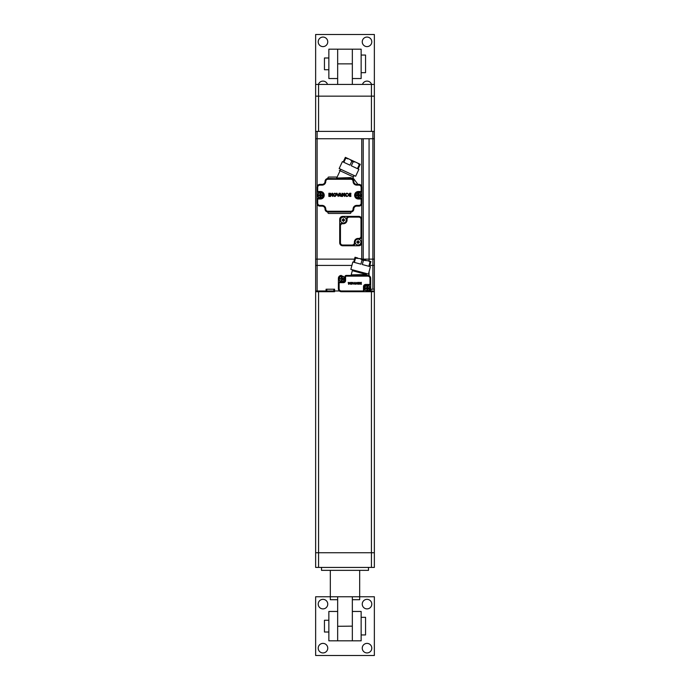 <?xml version="1.0" encoding="UTF-8"?>
<svg xmlns="http://www.w3.org/2000/svg" width="690" height="690" viewBox="0 0 690 690"><rect width="100%" height="100%" fill="white"/><g stroke="black" fill="none" stroke-linecap="round" stroke-linejoin="round"><path stroke-width="1.03" d="M374.36 84.413L374.36 96.16L371.427 96.16L374.36 96.16L374.36 131.393L315.64 131.393L315.64 84.413L374.36 84.413L374.36 34.5L315.64 34.5L315.64 84.413M371.427 131.393L371.427 96.16L315.64 96.16L318.573 96.16L318.573 84.413M370.935 289.214L370.935 290.973L374.36 290.973L374.36 552.733L315.64 552.733L315.64 567.413L374.36 567.413L374.36 552.733L315.64 552.733L315.64 131.393M315.64 141.674L315.64 138.733L317.107 138.733L315.64 138.733L315.64 259.121L317.107 259.121L315.64 259.121L315.64 265.426L317.107 265.426L315.64 265.426L315.64 290.973L317.107 290.973L317.107 291.706L316.374 291.706A0.733 0.733 78 0 1 315.64 290.973A0.733 0.733 78 0 0 316.374 291.706M368.486 567.413L368.486 570.354L321.514 570.354L321.514 567.413M352.34 599.714L352.34 596.772L359.68 596.772L359.68 599.714L352.34 599.714L352.34 640.82L328.854 640.82L328.854 611.461L337.66 611.461L337.66 640.82M337.66 599.714L330.32 599.714L330.32 596.772L352.34 596.772L337.66 596.772L337.66 626.287L352.34 626.141M371.427 84.413L371.427 96.16L318.573 96.16L318.573 131.393M337.66 84.413L337.66 49.18L337.66 78.539L328.854 78.539L328.854 49.18L361.146 49.18L361.146 78.539L352.34 78.539L352.34 49.18L352.34 84.413M367.684 288.627L367.684 290.68L367.684 288.627L369.185 288.627M366.951 285.841L366.951 287.894L366.951 285.841A2.45 2.45 173.2 0 1 367.684 285.841L367.684 287.221A1.104 1.104 173.2 0 1 368.356 287.894L369.737 287.894A2.45 2.45 173.2 0 1 369.762 288.256A2.45 2.45 2.5 0 1 369.737 288.627L367.684 289.3M367.684 290.68A2.45 2.45 2.4 0 1 366.951 290.68L366.951 288.627L364.898 288.627L366.951 288.627L366.951 289.3A1.104 1.104 2.4 0 1 366.278 288.627M366.951 290.68L366.951 289.3M367.313 290.826A2.57 2.57 2.4 0 1 364.743 288.256A2.57 2.57 173.2 0 1 367.313 285.686A2.57 2.57 173.2 0 1 369.883 288.256A2.57 2.57 2.5 0 1 367.313 290.826A2.57 2.57 2.4 0 1 364.743 288.256A2.57 2.57 173.2 0 1 367.313 285.686A2.57 2.57 173.2 0 1 369.883 288.256A2.57 2.57 2.5 0 1 367.313 290.826M364.898 288.627A2.45 2.45 2.5 0 1 364.872 288.256A2.45 2.45 173.2 0 1 364.898 287.894L365.441 287.894M368.356 287.894L367.684 287.894L367.684 287.221M369.185 287.894L367.96 287.894M367.684 287.894L367.684 285.841M366.951 287.894L366.278 287.894L366.951 287.221M358.722 195.624L358.722 197.676L358.722 195.624L360.232 195.624M360.775 194.891L358.722 194.891L360.775 194.891A2.45 2.45 -4.9 0 1 360.81 195.253A2.45 2.45 0 0 1 360.775 195.624L358.722 196.296M357.989 194.891L357.325 194.891L357.989 192.838L357.989 194.218M357.308 194.891L356.488 194.891M356.256 194.891L357.325 194.891M358.36 192.683A2.57 2.57 -4.9 0 1 360.93 195.253A2.57 2.57 0 0 1 358.36 197.823A2.57 2.57 0 0 1 355.79 195.253A2.57 2.57 -4.9 0 1 358.36 192.683A2.57 2.57 -4.9 0 1 360.93 195.253A2.57 2.57 0 0 1 358.36 197.823A2.57 2.57 0 0 1 355.79 195.253A2.57 2.57 -4.9 0 1 358.36 192.683M358.722 197.676A2.45 2.45 -0 0 1 357.989 197.676L357.989 196.296A1.104 1.104 0 0 1 357.325 195.624L355.937 195.624A2.45 2.45 0 0 1 355.911 195.253A2.45 2.45 -4.9 0 1 355.937 194.891M357.989 192.838A2.45 2.45 -4.9 0 1 358.722 192.838L358.722 194.218A1.104 1.104 -4.9 0 1 359.395 194.891M357.325 195.624L357.989 195.624L357.989 196.296M356.488 195.624L357.713 195.624M357.989 195.624L357.989 197.676M358.722 194.218L358.722 192.838M369.995 262.036L368.857 266.288L362.319 264.537L363.457 260.285L362.052 259.906L360.913 264.166L354.375 262.416L355.523 258.155L354.815 257.974L353.677 262.226L352.823 261.993L350.848 269.367L368.434 274.085L370.409 266.711L369.555 266.478L370.694 262.226L368.227 260.803L370.892 261.519L370.694 262.226L370.892 261.519L368.693 260.923M368.227 260.803L363.457 260.285M365.614 260.104L360.284 258.672L362.052 259.906M360.284 258.672L355.523 258.155L357.67 257.974L355.005 257.258L354.815 257.974M344.629 278.863A2.864 2.864 0 0 1 341.774 281.727A2.864 2.864 0 0 1 338.911 278.863A2.864 2.864 0 0 1 341.774 276A2.864 2.864 0 0 1 344.629 278.863M370.176 288.256A2.864 2.864 0 0 1 367.313 291.12A2.864 2.864 0 0 1 364.449 288.256A2.864 2.864 0 0 1 367.313 285.393A2.864 2.864 0 0 1 370.176 288.256M326.801 289.214L326.801 290.973A0.733 0.733 0 0 1 326.068 291.706L334.581 291.706A0.733 0.733 0 0 1 333.848 290.973L339.385 290.973L341.326 291.706L373.626 291.706L362.768 291.706L362.768 290.973A0.733 0.733 58.6 0 0 363.501 290.24L364.234 290.24A1.466 1.466 58.6 0 1 362.768 291.706L367.753 291.706A2.933 2.933 0 0 0 370.694 288.774L370.694 283.711A1.466 1.466 158.3 0 1 369.228 285.177L369.228 284.444L365.7 284.444L365.7 285.177L369.228 285.177L365.7 285.177A1.466 1.466 0 0 0 364.234 286.643L364.234 290.24A1.466 1.466 58.6 0 1 362.768 291.706L366.683 291.706M370.659 289.214L374.36 289.214L374.36 290.973A0.733 0.733 0 0 1 373.963 291.629M317.107 204.102L317.107 259.121L354.505 259.121L317.107 259.121L317.107 290.973L326.068 290.973L326.068 289.214L334.581 289.214L334.581 291.706L326.068 291.706L326.068 290.973L326.801 290.973A0.733 0.733 0 0 1 326.068 291.706L317.107 291.706M341.326 275.413A2.933 2.933 0 0 0 338.393 278.346L338.393 283.418A1.466 1.466 -24 0 1 339.86 281.943L343.387 281.943A1.466 1.466 0 0 0 344.853 280.476L344.853 276.88A1.466 1.466 -121.4 0 1 346.32 275.413L367.753 275.413A2.933 2.933 0 0 1 370.694 278.346L370.694 283.711A1.466 1.466 158.3 0 1 369.228 285.177M326.801 290.973L333.848 290.973L333.848 289.214M317.107 265.426L351.909 265.426L317.107 265.426M374.36 131.393L374.36 289.214M374.36 265.426L372.893 265.426L374.36 265.426L374.36 259.121L372.893 259.121L374.36 259.121M372.893 289.214L372.893 265.426L369.84 265.426L372.893 265.426L372.893 259.121L363.207 259.121L372.893 259.121L372.893 138.733L374.36 138.733M374.36 290.973L373.626 291.706M339.377 279.226L339.351 279.226A2.45 2.45 0.7 0 1 339.325 278.863A2.45 2.45 11.8 0 1 339.351 278.493L339.903 278.493M342.137 280.916L342.137 281.279A2.45 2.45 0.7 0 1 341.403 281.279L341.403 279.899A1.104 1.104 0.7 0 1 340.731 279.226M341.403 281.279L341.403 279.899M342.137 279.226L343.637 279.226M343.879 279.226L342.137 279.899M341.403 278.493L340.731 278.493L341.403 277.829L341.403 276.44L341.403 277.829M341.403 276.44A2.45 2.45 11.8 0 1 342.137 276.44L342.137 277.829A1.104 1.104 11.8 0 1 342.809 278.493L344.189 278.493A2.45 2.45 11.7 0 1 344.215 278.863A2.45 2.45 0.7 0 1 344.189 279.226M341.774 276.293A2.57 2.57 11.8 0 1 344.336 278.863A2.57 2.57 0.7 0 1 341.774 281.434A2.57 2.57 0.7 0 1 339.204 278.863A2.57 2.57 11.8 0 1 341.774 276.293A2.57 2.57 11.8 0 0 339.204 278.863A2.57 2.57 0.7 0 0 341.774 281.434M342.809 278.493L342.137 278.493L342.137 277.829M343.637 278.493L342.413 278.493M342.137 278.493L342.137 276.44M345.733 158.277L345.052 158.01L345.362 157.346L343.189 162.003L342.387 161.633L339.161 168.55L355.661 176.243L358.886 169.326L358.093 168.955L360.266 164.298L357.765 163.133L359.292 164.651L357.429 168.645L351.296 165.79L353.159 161.796L355.315 161.986L350.313 159.657L351.84 161.184L349.977 165.169L343.844 162.314L345.707 158.321L347.863 158.519L345.362 157.346L350.313 159.657M357.765 163.133L355.315 161.986M358.196 163.332L360.266 164.298M323.343 195.253A2.864 2.864 0 0 1 320.479 198.116A2.864 2.864 0 0 1 317.624 195.253A2.864 2.864 0 0 1 320.479 192.389A2.864 2.864 0 0 1 323.343 195.253M320.85 195.624L320.85 197.676L320.85 195.624L322.351 195.624M322.903 194.891L320.85 194.891L322.903 194.891A2.45 2.45 180 0 1 322.929 195.253A2.45 2.45 0 0 1 322.903 195.624L320.85 196.296M320.117 192.838L320.117 194.891L320.117 192.838A2.45 2.45 180 0 1 320.85 192.838L320.85 194.218A1.104 1.104 180 0 1 321.523 194.891M320.85 192.838L320.85 194.218M320.479 192.683A2.57 2.57 180 0 1 323.049 195.253A2.57 2.57 0 0 1 320.479 197.823A2.57 2.57 0 0 1 317.918 195.253A2.57 2.57 180 0 1 320.479 192.683A2.57 2.57 180 0 1 323.049 195.253A2.57 2.57 0 0 1 320.479 197.823A2.57 2.57 0 0 1 317.918 195.253A2.57 2.57 180 0 1 320.479 192.683M320.85 197.676A2.45 2.45 0 0 1 320.117 197.676L320.117 196.296A1.104 1.104 0 0 1 319.444 195.624L318.064 195.624A2.45 2.45 -0 0 1 318.038 195.253A2.45 2.45 180 0 1 318.064 194.891L318.616 194.891M319.444 195.624L320.117 195.624L320.117 196.296M318.616 195.624L319.841 195.624M320.117 195.624L320.117 197.676M320.117 194.891L319.444 194.891L320.117 194.218M320.479 198.996A3.743 3.743 0 0 0 324.222 195.253A3.743 3.743 0 0 0 320.479 191.51L320.479 192.243A3.01 3.01 0 0 1 323.489 195.253A3.01 3.01 0 0 1 320.479 198.263L320.479 198.996L317.693 198.996L316.96 198.263L320.479 198.263A3.01 3.01 0 0 0 323.489 195.253A3.01 3.01 0 0 0 320.479 192.243L316.96 192.243L316.96 187.326A2.933 2.933 0 0 1 319.893 184.394L322.101 184.394A2.933 2.933 0 0 0 325.033 181.453A2.933 2.933 0 0 1 327.974 178.52A2.933 2.933 0 0 0 327.379 178.581A0.733 0.733 0 0 0 327.974 177.856L327.974 177.787A0.733 0.733 0 0 1 328.707 177.054L337.143 177.054L336.461 178.52L338.876 178.52M358.36 191.51A3.743 3.743 0 0 0 354.617 195.253A3.743 3.743 0 0 0 358.36 198.996L358.36 198.263A3.01 3.01 0 0 1 355.35 195.253A3.01 3.01 0 0 1 358.36 192.243L358.36 191.51L361.146 191.51L361.879 192.243L358.36 192.243A3.01 3.01 0 0 0 355.35 195.253A3.01 3.01 0 0 0 358.36 198.263L361.879 198.263L361.879 203.179A2.933 2.933 0 0 1 358.947 206.12L356.747 206.12A2.933 2.933 0 0 0 353.806 209.053A2.933 2.933 0 0 1 351.46 211.934A0.733 0.733 0 0 0 350.874 212.649L350.874 212.727A0.733 0.733 0 0 1 350.14 213.46L328.707 213.46A0.733 0.733 0 0 1 327.974 212.727L327.974 212.649A0.733 0.733 0 0 0 327.379 211.934A2.933 2.933 0 0 1 325.033 209.053A2.933 2.933 0 0 0 322.101 206.12L319.893 206.12A2.933 2.933 0 0 1 316.96 203.179L316.96 192.243L317.693 191.51L320.479 191.51M354.065 175.501L352.702 178.425L350.468 177.597L350.874 178.52A2.933 2.933 0 0 1 353.806 181.453A2.933 2.933 0 0 0 356.747 184.394L358.947 184.394A2.933 2.933 0 0 1 361.879 187.326L361.879 198.263L361.146 198.996L358.36 198.996M339.049 178.52L336.461 178.52M363.207 138.733L363.207 259.457M361.931 259.121L363.207 259.121L361.931 259.121M361.733 186.412L361.733 138.733L317.107 138.733L372.893 138.733L372.893 131.393M361.224 195.253A2.864 2.864 0 0 1 358.36 198.116A2.864 2.864 0 0 1 355.497 195.253A2.864 2.864 0 0 1 358.36 192.389A2.864 2.864 0 0 1 361.224 195.253M339.713 219.334A2.933 2.933 0 0 1 342.654 216.393L358.8 216.393A2.933 2.933 0 0 1 361.733 219.334L361.733 236.213A2.933 2.933 0 0 1 358.8 239.154L358.067 239.154A2.933 2.933 0 0 0 355.126 242.087L355.126 242.82A2.933 2.933 0 0 1 352.193 245.761L342.654 245.761A2.933 2.933 0 0 1 339.713 242.82L339.713 219.334M339.713 225.94A2.933 2.933 0 0 1 342.654 222.999L343.387 222.999A2.933 2.933 0 0 0 346.32 220.067L346.32 219.334A2.933 2.933 0 0 1 349.261 216.393L349.261 217.126L358.8 217.126A2.199 2.199 0 0 1 360.999 219.334L360.999 236.213L361.733 236.213L361.733 242.82A2.933 2.933 0 0 1 358.8 245.761L352.193 245.761L352.193 245.028L342.654 245.028L342.654 245.761A2.933 2.933 0 0 1 339.713 242.82L340.446 242.82L340.446 225.94L339.713 225.94A2.933 2.933 0 0 1 342.654 222.999L342.654 223.732L343.387 223.732A3.674 3.674 0 0 0 347.053 220.067L347.053 219.334A2.199 2.199 0 0 1 349.261 217.126M350.882 193.812L350.882 193.26L349.675 193.26L348.26 194.847L349.675 196.443L350.882 196.443L350.882 195.882L348.873 195.149L350.779 195.149L350.779 194.554L348.873 194.554L350.882 193.812M340.532 195.253L340.317 193.26L341.748 196.443L339.152 195.848L339.42 195.253L340.532 195.253M337.039 193.26L338.083 195.693L339.118 193.26L339.825 193.26L338.178 196.443L336.332 193.26L337.039 193.26M346.76 193.795C345.354 194.356 345.354 195.063 346.76 195.908L347.984 196.02L346.76 196.512C344.56 195.442 344.56 194.339 346.76 193.191A1.639 1.639 0 0 1 347.95 193.692L346.76 193.795M329.492 196.443L329.492 193.26L328.863 193.26L328.863 196.443L329.492 196.443M330.665 193.39L332.071 195.175L332.071 193.252L332.701 193.252L332.701 196.443L330.683 194.364L330.683 196.443L330.053 196.443L330.053 193.26L330.665 193.39M342.628 193.39L344.034 195.175L344.034 193.252L344.664 193.252L344.664 196.443L342.645 194.364L342.645 196.443L342.007 196.443L342.007 193.26L342.628 193.39M334.038 194.045C333.512 195.563 334.029 196.038 335.599 195.477C335.832 194.002 335.314 193.528 334.038 194.045M334.754 193.191C336.832 194.244 336.884 195.348 334.9 196.503C332.597 195.727 332.554 194.623 334.754 193.191M361.146 198.996L361.146 203.179L361.879 203.179A2.933 2.933 0 0 1 358.947 206.12L358.947 205.387L356.747 205.387L356.747 206.12A2.933 2.933 0 0 0 353.806 209.053A2.933 2.933 0 0 1 350.874 211.994L327.974 211.994A2.933 2.933 0 0 1 325.033 209.053A2.933 2.933 0 0 0 322.101 206.12L322.101 205.387A3.674 3.674 0 0 1 325.766 209.053L325.033 209.053A2.933 2.933 0 0 0 322.101 206.12M317.693 187.326L316.96 187.326A2.933 2.933 0 0 1 319.893 184.394L319.893 185.127A2.199 2.199 0 0 0 317.693 187.326L317.693 191.51M319.893 185.127L322.101 185.127L322.101 184.394A2.933 2.933 0 0 0 325.033 181.453L325.766 181.453A2.199 2.199 0 0 1 327.974 179.253L327.974 178.52L352.443 178.977L353.151 178.52A0.733 0.733 0 0 1 353.737 178.814L357.696 184.101A0.733 0.733 0 0 0 358.282 184.394M338.523 178.52L341.593 178.52L341.817 177.891L336.668 178.063L340.765 169.3L340.075 170.758L339.342 170.413L353.384 176.968M350.468 177.597L341.817 177.891M352.159 178.814L352.702 178.425M327.974 179.253L350.874 179.253L350.874 178.52L348.209 178.52L347.984 177.684M358.947 184.394A2.933 2.933 0 0 1 361.879 187.326L361.146 187.326A2.199 2.199 0 0 0 358.947 185.127L358.947 184.394A2.933 2.933 0 0 1 361.879 187.326M319.893 206.12A2.933 2.933 0 0 1 316.96 203.179L317.693 203.179A2.199 2.199 0 0 0 319.893 205.387L319.893 206.12A2.933 2.933 0 0 1 316.96 203.179M359.87 282.952L360.697 284.271L361.422 284.271L360.214 283.495L361.353 283.495L360.214 283.142L361.422 282.365M359.844 283.314L360.697 282.365M355.212 283.564L355.083 282.365L355.937 284.271L354.384 283.918L355.212 283.564M353.116 282.365L353.737 283.823L354.789 282.365L353.798 284.271L353.116 282.365M358.947 282.684L358.947 283.952L359.68 284.021L358.947 284.315C357.627 283.676 357.627 283.012 358.947 282.322A0.983 0.983 0 0 1 359.654 282.624L358.947 282.684M348.579 284.271L348.209 282.365L348.579 284.271M349.287 282.443L350.132 283.512L350.511 282.357L350.511 284.271L349.304 283.021L348.924 284.271L349.287 282.443M356.463 282.443L357.308 283.512L357.687 282.357L357.687 284.271L356.471 283.021L356.092 284.271L356.463 282.443M351.314 282.84C350.994 283.745 351.305 284.03 352.254 283.694L351.314 282.84M351.736 282.322C352.987 282.952 353.021 283.616 351.831 284.306C350.451 283.84 350.416 283.176 351.736 282.322M338.393 278.346L338.393 283.418A1.466 1.466 -24 0 1 339.86 281.943L339.86 282.676A0.733 0.733 -24 0 0 339.126 283.418L338.393 283.418L338.393 288.774L339.126 288.774A2.199 2.199 0 0 0 341.326 290.973L341.326 291.706A2.933 2.933 0 0 1 338.393 288.774A2.933 2.933 0 0 0 341.326 291.706M366.735 273.628L366.494 274.508L351.201 274.853L351.055 275.413M361.293 274.62L361.491 275.413L366.252 275.413L366.494 274.508M351.201 274.853L352.547 269.825M355.014 275.413L355.678 275.413M362.768 291.706L367.753 291.706M352.323 270.678L366.502 274.473M343.663 220.783L343.663 221.352A4.554 2.277 180 0 1 343.103 221.352L343.008 220.515A0.44 0.44 0 0 0 342.939 220.438L343.103 219.342L344.103 219.791L343.663 220.783L343.008 220.515M344.103 220.343L344.672 220.343A4.554 2.277 90 0 0 344.672 220.067A4.554 2.277 90 0 0 344.672 219.791L344.103 219.791M343.103 219.342L343.103 218.782A4.554 2.277 0 0 1 343.663 218.782L343.663 219.342M342.939 220.438L342.102 220.343A4.554 2.277 90 0 1 342.093 220.067A4.554 2.277 -90 0 1 342.102 219.791L342.939 219.687A0.44 0.44 0 0 0 343.008 219.618M342.663 220.343L343.103 220.783M343.387 223.732L343.387 222.999A2.933 2.933 0 0 1 340.446 220.067A2.933 2.933 0 0 1 343.387 217.126A2.933 2.933 0 0 1 346.32 220.067L347.053 220.067M358.343 242.802L358.343 243.372A4.554 2.277 180 0 1 357.791 243.372L357.687 242.535A0.44 0.44 0 0 0 357.618 242.466L357.791 241.371L358.783 241.811L358.343 242.802L357.687 242.535M358.783 242.363L359.352 242.363A4.554 2.277 90 0 0 359.361 242.087A4.554 2.277 90 0 0 359.352 241.811L358.783 241.811M357.791 241.371L357.791 240.801A4.554 2.277 0 0 1 358.343 240.801L358.343 241.371M357.618 242.466L356.782 242.363A4.554 2.277 90 0 1 356.773 242.087A4.554 2.277 -90 0 1 356.782 241.811L357.618 241.716A0.44 0.44 0 0 0 357.687 241.638M357.342 242.363L357.791 242.802M358.067 245.028A2.933 2.933 0 0 1 355.126 242.087A2.933 2.933 0 0 1 358.067 239.154A2.933 2.933 0 0 1 360.999 242.087A2.933 2.933 0 0 1 358.067 245.028M318.435 84.413A4.77 4.77 0 0 1 327.517 84.413M362.25 41.84A4.77 4.77 0 0 1 367.02 37.07A4.77 4.77 0 0 1 371.789 41.84A4.77 4.77 0 0 1 367.02 46.61A4.77 4.77 0 0 1 362.25 41.84M362.483 84.413A4.77 4.77 0 0 1 371.565 84.413M318.211 41.84A4.77 4.77 0 0 1 322.98 37.07A4.77 4.77 0 0 1 327.75 41.84A4.77 4.77 0 0 1 322.98 46.61A4.77 4.77 0 0 1 318.211 41.84M327.75 604.121A4.77 4.77 0 0 0 322.98 599.343A4.77 4.77 0 0 0 318.211 604.121A4.77 4.77 0 0 0 322.98 608.891A4.77 4.77 0 0 0 327.75 604.121M371.789 604.121A4.77 4.77 0 0 0 367.02 599.343A4.77 4.77 0 0 0 362.25 604.121A4.77 4.77 0 0 0 367.02 608.891A4.77 4.77 0 0 0 371.789 604.121M371.789 648.16A4.77 4.77 0 0 0 367.02 643.391A4.77 4.77 0 0 0 362.25 648.16A4.77 4.77 0 0 0 367.02 652.93A4.77 4.77 0 0 0 371.789 648.16M327.75 648.16A4.77 4.77 0 0 0 322.98 643.391A4.77 4.77 0 0 0 318.211 648.16A4.77 4.77 0 0 0 322.98 652.93A4.77 4.77 0 0 0 327.75 648.16M352.34 611.461L361.146 611.461L361.146 640.82L352.34 640.82M330.32 570.354L330.32 596.772L315.64 596.772L315.64 655.5L374.36 655.5L374.36 596.772L359.68 596.772L359.68 570.354M328.854 632.014L324.447 632.014L324.447 620.267L328.854 620.267M361.146 617.326L365.553 617.326L365.553 634.947L361.146 634.947M328.854 69.733L324.447 69.733L324.447 57.986L328.854 57.986M361.146 55.053L365.553 55.053L365.553 72.674L361.146 72.674M318.573 567.413L318.573 291.706M371.427 567.413L371.427 291.706M337.66 63.86L352.34 63.86M369.693 290.973L370.935 290.973L370.935 291.706M369.072 271.679L369.072 275.724M353.159 161.796L351.84 161.184M359.956 164.962L359.292 164.651M369.072 138.733L369.072 261.027M361.733 259.061L361.733 204.102M317.107 131.393L317.107 186.412M343.387 222.999A2.933 2.933 0 0 0 346.32 220.067M347.053 219.334L346.32 219.334A2.933 2.933 0 0 1 349.261 216.393M361.733 219.334L360.999 219.334M360.999 236.213A2.199 2.199 0 0 1 358.8 238.421L358.8 239.154M354.393 242.087A3.674 3.674 0 0 1 358.067 238.421L358.067 239.154A2.933 2.933 0 0 0 355.126 242.087L354.393 242.087L354.393 242.82L355.126 242.82A2.933 2.933 0 0 1 352.193 245.761M342.654 245.028A2.199 2.199 0 0 1 340.446 242.82M354.393 242.82A2.199 2.199 0 0 1 352.193 245.028M358.067 238.421L358.8 238.421M340.446 225.94A2.199 2.199 0 0 1 342.654 223.732M358.8 217.126L358.8 216.393M356.747 206.12A2.933 2.933 0 0 0 353.806 209.053A2.933 2.933 0 0 1 350.874 211.994L350.874 211.261A2.199 2.199 0 0 0 353.073 209.053L353.806 209.053M350.874 211.261L327.974 211.261L327.974 211.994A2.933 2.933 0 0 1 325.033 209.053M316.96 187.326A2.933 2.933 0 0 1 319.893 184.394M322.101 185.127A3.674 3.674 0 0 0 325.766 181.453M353.806 181.453A2.933 2.933 0 0 0 356.747 184.394L356.747 185.127A3.674 3.674 0 0 1 353.073 181.453L353.806 181.453A2.933 2.933 0 0 0 350.874 178.52M350.874 179.253A2.199 2.199 0 0 1 353.073 181.453M358.947 185.127L356.747 185.127M361.146 191.51L361.146 187.326M356.747 205.387A3.674 3.674 0 0 0 353.073 209.053M327.974 211.261A2.199 2.199 0 0 1 325.766 209.053M319.893 205.387L322.101 205.387M317.693 198.996L317.693 203.179M361.146 203.179A2.199 2.199 0 0 1 358.947 205.387M343.387 281.943A1.466 1.466 0 0 0 344.853 280.476L345.587 280.476A2.199 2.199 0 0 1 343.387 282.676L343.387 281.943M341.326 290.973L362.768 290.973M339.126 283.418L339.126 288.774M343.387 282.676L339.86 282.676M345.587 280.476L345.587 276.88L344.853 276.88M346.32 275.413L346.32 276.147A0.733 0.733 -121.4 0 0 345.587 276.88M356.411 274.732L356.204 275.413M365.7 285.177A1.466 1.466 0 0 0 364.234 286.643L363.501 286.643L363.501 290.24M369.961 278.346A2.199 2.199 0 0 0 367.753 276.147L367.753 275.413A2.933 2.933 0 0 1 370.694 278.346L369.961 278.346L369.961 283.711L370.694 283.711M369.961 283.711A0.733 0.733 158.3 0 1 369.228 284.444M365.7 284.444A2.199 2.199 0 0 0 363.501 286.643M367.753 276.147L346.32 276.147M347.639 158.898L347.424 158.312L347.863 158.519M354.962 275.413L350.563 275.413M362.388 275.413L366.252 275.413"/></g></svg>

